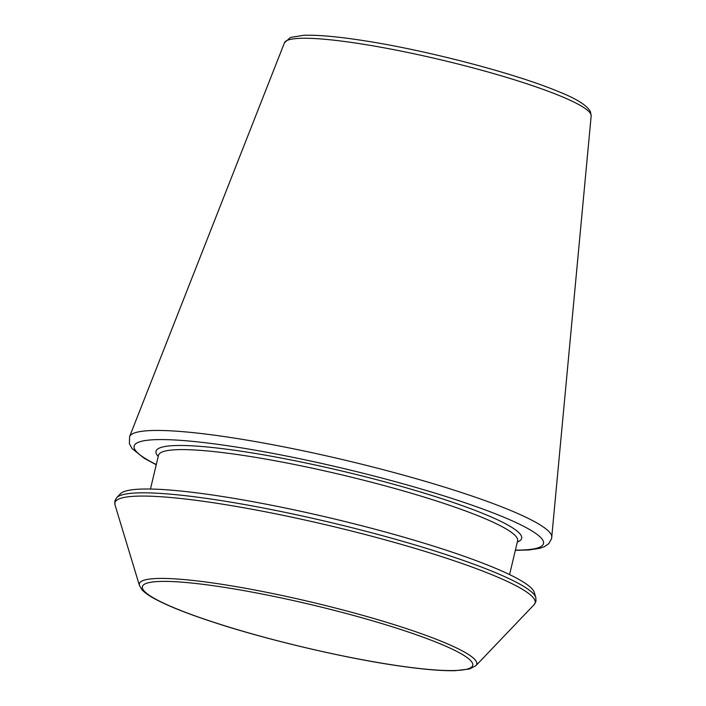 <?xml version="1.0" encoding="UTF-8"?>
<svg xmlns="http://www.w3.org/2000/svg" width="706" height="706" viewBox="0 0 706 706"><rect width="100%" height="100%" fill="white"/><g stroke="black" fill="none" stroke-linecap="round" stroke-linejoin="round"><path stroke-width="1.06" d="M116.702 497.651L120.399 493.785A213.309 27.102 13.4 0 1 333.144 518.663A213.309 27.102 13.4 0 1 534.265 592.378L535.819 597.505L535.978 601.335L534.107 604.689A216.018 27.446 13.4 0 0 331.379 526.094A216.018 27.446 13.4 0 0 114.99 504.843L114.831 501.004L116.702 497.651A216.018 27.446 13.4 0 1 332.147 522.855A216.018 27.446 13.4 0 1 535.819 597.505M591.169 115.846L590.437 111.68C586.915 105.273 576.22 98.566 558.349 91.559C514.903 73.274 425.312 49.932 362.434 40.454C336.912 36.527 317.347 34.806 303.739 35.3L290.493 37.427L284.456 42.784A157.676 20.033 13.4 0 1 442.371 60.178A157.676 20.033 13.4 0 1 591.169 115.846L551.598 538.652L548.791 543.655L544.247 546.753L539.755 548.315L528.997 549.965L515.354 550.327M284.456 42.784L129.569 436.679A217.069 27.578 13.4 0 1 346.973 460.63A217.069 27.578 13.4 0 1 551.818 537.275M150.457 489.037L158.506 455.264A184.584 23.457 13.4 0 1 343.487 475.262A184.584 23.457 13.4 0 1 517.613 540.849L509.573 574.596M158.223 456.429A187.937 23.88 13.4 0 1 344.36 471.608A187.937 23.88 13.4 0 1 517.339 541.987M156.291 464.548A210.423 26.74 13.4 0 1 345.022 468.828A210.423 26.74 13.4 0 1 515.406 550.098M114.99 504.843L139.435 585.468A173.429 22.036 13.4 0 1 313.173 602.527A173.429 22.036 13.4 0 1 475.932 665.626L534.107 604.689M403.7 666.526A169.802 21.577 13.4 0 1 143.106 589.625A169.802 21.577 13.4 0 1 375.936 621.809A169.802 21.577 13.4 0 1 403.7 666.526M139.435 585.468L141.915 589.669C144.721 592.775 149.381 596.04 155.885 599.456C168.602 606.163 187.178 613.549 211.615 621.615C267.389 640.139 348.437 659.104 404.088 666.632C425.444 669.579 442.397 670.938 454.938 670.7L469.64 668.997L475.932 665.626M129.569 436.679L129.392 443.747L132.057 448.557L144.227 458.3L156.238 464.769"/></g></svg>
